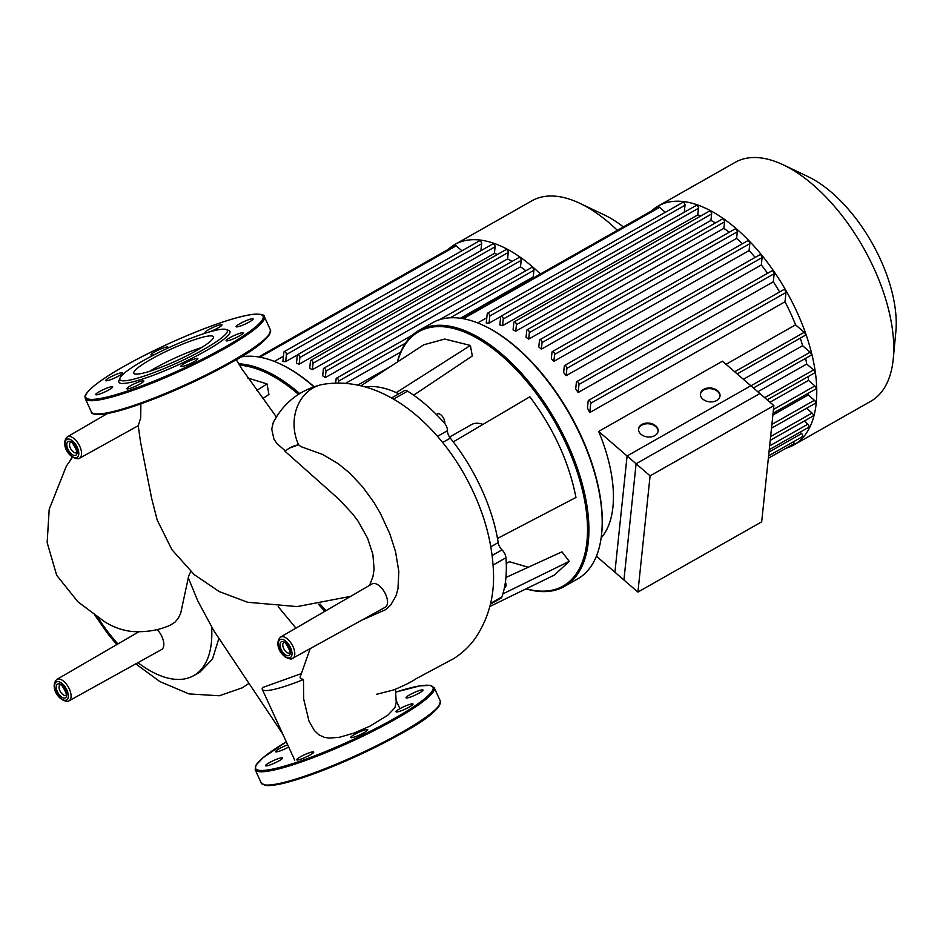 <?xml version="1.0" encoding="UTF-8"?>
<svg xmlns="http://www.w3.org/2000/svg" width="943" height="943" viewBox="0 0 943 943"><rect width="100%" height="100%" fill="white"/><g stroke="black" fill="none" stroke-linecap="round" stroke-linejoin="round"><path stroke-width="1.41" d="M773.873 405.62L650.092 475.85L627.083 455.976L750.864 385.746L773.873 405.62L761.685 521.844L637.916 592.074L650.092 475.85M637.916 592.074L614.907 572.201L627.083 455.976M68.026 701.203A12.33 6.224 60.4 0 0 69.004 700.849L67.59 701.356C57.488 700.732 50.014 685.938 56.839 679.408A12.33 6.224 60.4 0 1 57.877 679.031A12.33 6.224 60.4 0 1 69.31 688.909A12.33 6.224 60.4 0 1 69.004 700.849L161.548 649.574A13.391 6.754 -119.6 0 0 161.89 636.596A13.391 6.754 -119.6 0 0 157.092 629.523M280.531 637.079C273.718 643.609 281.179 658.391 291.293 659.027L385.251 607.245A13.391 6.754 -119.6 0 0 385.593 594.267A13.391 6.754 -119.6 0 0 372.037 583.941L280.531 637.079A12.33 6.224 60.4 0 1 281.568 636.702A12.33 6.224 60.4 0 1 293.014 646.58A12.33 6.224 60.4 0 1 292.695 658.52A12.33 6.224 60.4 0 1 291.717 658.874M72.493 457.19L66.328 466.196L49.201 509.279L47.15 542.579L56.674 575.265L77.892 601.811L104.614 621.708C113.408 627.319 122.814 630.608 132.845 631.562C146.896 632.293 159.402 630.148 170.341 625.126L174.891 622.274L178.18 618.384L180.667 613.374L188.694 576.02L190.769 571.505M140.542 442.114L138.232 425.717L140.684 417.902L140.884 403.84M188.317 577.823L197.735 600.797L213.672 630.454L282.629 733.784M97.53 616.922A108.751 54.871 -119.6 0 0 117.91 643.939M137.973 662.646A108.751 54.871 -119.6 0 0 193.669 675.648A108.751 54.871 -119.6 0 0 211.597 627.012M294.723 760.199L262.284 689.357A58.537 8.581 -24.6 0 1 262.496 687.577L300.923 673.75M278.22 606.714L295.937 628.132M107.443 413.529L67.318 436.833A12.33 6.224 60.4 0 1 68.356 436.456A12.33 6.224 60.4 0 1 79.79 446.334A12.33 6.224 60.4 0 1 79.483 458.274L138.232 425.706M369.585 585.355L372.945 576.633L374.088 569.183L372.862 554.272L367.593 538.241L358.187 521.314L352.788 514.124L339.409 499.672L285.057 451.308A108.751 54.871 -119.6 0 1 289.701 447.996L298.577 444.778L300.958 446.652L322.412 454.361L338.207 463.685L349.346 472.773L362.666 486.906L373.888 502.348L380.418 513.416L389.801 533.797L395.553 551.702L398.83 571.611L397.981 588.68L395.977 595.929L390.602 605.206L385.64 609.649L362.218 619.999M285.434 450.978L276.912 443.54L273.894 438.966L271.737 429.195L273.222 422.664C283.572 402.744 299.78 390.037 321.846 384.555L321.846 384.555C383.188 373.758 439.414 425.776 468.471 482.132C484.077 512.403 492.411 542.508 493.46 572.448C494.45 596.294 488.592 617.936 475.885 637.374C470.168 645.672 462.836 652.721 453.878 658.532L416.205 678.654C411.902 681.718 404.347 685.49 393.537 689.993L376.493 694.307M319.96 603.98A108.751 54.871 -119.6 0 0 326.125 610.604M300.133 677.133L300.44 678.512L303.469 679.526L303.729 699.258L309.021 721.242L314.514 730.695L318.97 734.845L324.333 737.355L329.26 738.121L339.551 737.261L354.026 733.065L370.127 726.051L387.832 715.207L394.928 707.698L396.213 702.429M262.284 689.357A58.537 8.581 -24.6 0 0 303.469 679.526M218.823 638.611L212.423 659.192L199.916 672.111L193.669 675.659M321.846 384.555A42.895 36.494 -100.7 0 0 298.577 444.778A108.751 54.871 -119.6 0 0 289.701 447.996M449.575 437.045L471.488 424.609A39.382 19.874 60.4 0 1 474.706 423.442A39.382 19.874 60.4 0 1 482.981 424.385M526.017 588.868A147.214 74.285 -119.6 0 0 552.28 590.848A147.214 74.285 -119.6 0 0 564.303 586.487A147.214 74.285 -119.6 0 0 562.228 432.837A147.214 74.285 -119.6 0 0 431.045 326.042A147.214 74.285 -119.6 0 0 419.01 330.404A147.214 74.285 -119.6 0 0 397.321 362.053M397.533 361.912A146.224 73.79 60.4 0 1 430.703 327.351A146.224 73.79 60.4 0 1 566.425 444.577A146.224 73.79 60.4 0 1 551.136 590.389A146.224 73.79 60.4 0 1 526.241 588.762M419.01 330.404L432.33 322.86A147.214 74.285 60.4 0 1 444.353 318.498A147.214 74.285 60.4 0 1 483.783 325.583A147.214 74.285 60.4 0 1 601.681 533.361A147.214 74.285 60.4 0 1 577.611 578.931L564.303 586.487M444.731 423.431A6.401 3.23 -119.6 0 0 442.75 416.9A6.401 3.23 -119.6 0 0 437.941 413.741A6.401 3.23 -119.6 0 0 437.411 413.93L436.373 414.519M504.387 587.866L504.965 587.536A6.401 3.23 -119.6 0 0 505.401 582.043M601.728 532.878A146.224 73.79 -119.6 0 0 601.775 532.394A146.224 73.79 -119.6 0 0 484.667 325.995A146.224 73.79 -119.6 0 0 484.231 325.795M505.919 577.481L561.969 551.832L569.254 561.356L554.413 575.041L489.818 606.514M506.261 563.301L509.538 561.757L528.28 567.25M453.277 441.878L529.848 396.803C553.73 428.747 569.101 462.306 575.949 497.48L497.491 538.441A127.022 64.1 -119.6 0 0 453.277 441.878A127.022 64.1 -119.6 0 0 450.341 438.118A7.391 3.725 60.4 0 1 447.465 430.692A7.391 3.725 -119.6 0 0 444.118 422.688A136.876 69.063 60.4 0 0 407.588 391.145A7.391 3.725 -119.6 0 0 404.394 390.673L391.451 398.017M361.263 385.628L423.749 344.784L444.731 339.056L470.392 345.444L472.302 355.983L413.647 395.176M470.392 345.444L396.26 392.618A127.022 64.1 -119.6 0 0 365.66 386.83M569.254 561.356L502.843 593.925M398.818 393.832A127.022 64.1 -119.6 0 0 396.26 392.618M493.118 565.034L505.955 557.761A7.391 3.725 -119.6 0 0 502.03 549.875A7.391 3.725 60.4 0 1 498.187 542.626A127.022 64.1 -119.6 0 0 497.491 538.441M505.955 557.761A136.876 69.063 60.4 0 1 501.841 597.002L490.56 603.39M490.372 604.204L500.851 598.263A7.391 3.725 -119.6 0 0 501.841 597.002M201.531 347.566A43.767 6.412 -24.6 0 0 149.713 371.294M206.458 336.356A43.767 6.412 -24.6 0 0 160.499 354.203A43.767 6.412 -24.6 0 0 133.8 373.228A43.767 6.412 -24.6 0 0 140.731 373.652A43.767 6.412 -24.6 0 0 186.69 355.817A43.767 6.412 -24.6 0 0 213.389 336.781A43.767 6.412 -24.6 0 0 206.458 336.356M119.938 378.167L118.959 380.701A61.047 8.947 -24.6 0 0 128.566 382.787A61.047 8.947 -24.6 0 0 196.533 355.924A61.047 8.947 -24.6 0 0 228.748 330.439L226.19 329.52A59.079 8.664 -24.6 0 0 217.963 329.838A59.079 8.664 -24.6 0 0 159.732 351.998A59.079 8.664 -24.6 0 0 119.938 378.167A59.079 8.664 -24.6 0 0 129.226 380.182A59.079 8.664 -24.6 0 0 195.012 354.179A59.079 8.664 -24.6 0 0 226.19 329.52M130.488 385.758A9.359 1.367 -24.6 0 0 126.81 388.728A9.359 1.367 -24.6 0 0 131.607 387.844A9.359 1.367 -24.6 0 0 140.153 383.919A9.359 1.367 -24.6 0 0 143.831 380.948A9.359 1.367 -24.6 0 0 139.034 381.832A9.359 1.367 -24.6 0 0 130.488 385.758M180.962 365.978A9.359 1.367 -24.6 0 0 180.844 366.403A9.359 1.367 -24.6 0 0 188.848 364.234A9.359 1.367 -24.6 0 0 197.724 359.047A9.359 1.367 -24.6 0 0 197.853 358.611A9.359 1.367 -24.6 0 0 189.838 360.792A9.359 1.367 -24.6 0 0 180.962 365.978M227.593 340.812A9.359 1.367 -24.6 0 0 237.424 336.993A9.359 1.367 -24.6 0 0 243.129 332.926A9.359 1.367 -24.6 0 0 241.644 332.832A9.359 1.367 -24.6 0 0 231.813 336.651A9.359 1.367 -24.6 0 0 226.108 340.718A9.359 1.367 -24.6 0 0 227.593 340.812M243.07 324.993A9.359 1.367 -24.6 0 0 253.125 318.934A9.359 1.367 -24.6 0 0 246.17 320.655A9.359 1.367 -24.6 0 0 236.115 326.714A9.359 1.367 -24.6 0 0 243.07 324.993M218.316 327.799A9.359 1.367 -24.6 0 0 221.994 324.816A9.359 1.367 -24.6 0 0 217.208 325.7A9.359 1.367 -24.6 0 0 208.662 329.626A9.359 1.367 -24.6 0 0 204.985 332.608A9.359 1.367 -24.6 0 0 209.782 331.724A9.359 1.367 -24.6 0 0 218.316 327.799M166.546 348.733A9.359 1.367 -24.6 0 0 167.842 347.578A9.359 1.367 -24.6 0 0 167.972 347.154A9.359 1.367 -24.6 0 0 159.956 349.323A9.359 1.367 -24.6 0 0 151.08 354.509A9.359 1.367 -24.6 0 0 150.963 354.933A9.359 1.367 -24.6 0 0 155.359 354.191M121.211 372.744A9.359 1.367 -24.6 0 0 111.392 376.563A9.359 1.367 -24.6 0 0 105.687 380.63A9.359 1.367 -24.6 0 0 107.172 380.713A9.359 1.367 -24.6 0 0 116.991 376.905A9.359 1.367 -24.6 0 0 122.696 372.839A9.359 1.367 -24.6 0 0 121.211 372.744M105.746 388.551A9.359 1.367 -24.6 0 0 95.679 394.622A9.359 1.367 -24.6 0 0 102.634 392.901A9.359 1.367 -24.6 0 0 112.7 386.83A9.359 1.367 -24.6 0 0 105.746 388.551M300.381 756.84A9.359 1.367 155.4 0 1 308.927 752.915A9.359 1.367 155.4 0 1 313.724 752.031A9.359 1.367 155.4 0 1 310.047 755.013A9.359 1.367 155.4 0 1 301.501 758.938A9.359 1.367 155.4 0 1 296.715 759.822A9.359 1.367 155.4 0 1 300.381 756.84M350.855 737.061A9.359 1.367 155.4 0 1 359.731 731.874A9.359 1.367 155.4 0 1 367.746 729.705A9.359 1.367 155.4 0 1 367.629 730.13A9.359 1.367 155.4 0 1 358.753 735.316A9.359 1.367 155.4 0 1 350.737 737.485A9.359 1.367 155.4 0 1 350.855 737.061M397.486 711.894A9.359 1.367 155.4 0 1 396.013 711.8A9.359 1.367 155.4 0 1 401.718 707.733A9.359 1.367 155.4 0 1 411.537 703.926A9.359 1.367 155.4 0 1 413.022 704.02A9.359 1.367 155.4 0 1 407.317 708.087A9.359 1.367 155.4 0 1 397.486 711.894M412.963 696.087A9.359 1.367 155.4 0 1 406.009 697.808A9.359 1.367 155.4 0 1 416.063 691.738A9.359 1.367 155.4 0 1 423.018 690.017A9.359 1.367 155.4 0 1 412.963 696.087M288.699 747.033A9.359 1.367 155.4 0 1 277.065 751.807A9.359 1.367 155.4 0 1 275.58 751.712A9.359 1.367 155.4 0 1 287.698 744.84M275.639 759.645A9.359 1.367 155.4 0 1 282.594 757.924A9.359 1.367 155.4 0 1 272.539 763.983A9.359 1.367 155.4 0 1 265.584 765.704A9.359 1.367 155.4 0 1 275.639 759.645M299.662 393.561A147.214 74.285 -119.6 0 0 238.697 363.809M239.534 365.189A146.224 73.79 60.4 0 1 298.459 394.327M240.677 357.032A147.214 74.285 60.4 0 1 240.984 356.973A147.214 74.285 60.4 0 1 280.425 364.069A147.214 74.285 60.4 0 1 313.889 386.807M314.137 386.724A146.224 73.79 -119.6 0 0 281.309 364.481A146.224 73.79 -119.6 0 0 280.873 364.269M247.879 378.06L267.034 383.919L268.944 394.469L262.826 398.547M267.034 383.919L256.755 390.461M651.542 210.937A137.36 69.31 60.4 0 1 658.273 205.987A137.36 69.31 60.4 0 1 763.005 256.708A137.36 69.31 60.4 0 1 816.202 403.333A137.36 69.31 60.4 0 1 793.841 444.931A137.36 69.31 60.4 0 1 786.144 448.173M658.273 205.987L735.245 162.314A137.36 69.31 60.4 0 1 783.268 164.848A137.36 69.31 60.4 0 1 893.269 358.741A137.36 69.31 60.4 0 1 893.174 359.66A137.36 69.31 60.4 0 1 870.813 401.258L793.841 444.931M601.139 537.946A125.054 63.11 -119.6 0 0 612.915 507.11A125.054 63.11 -119.6 0 0 598.664 431.423L722.444 361.193L759.881 393.537L636.101 463.756L598.664 431.423M785 301.772L785.979 292.471A1.969 0.99 60.4 0 0 785.213 290.373A1.969 0.99 60.4 0 0 783.716 289.642L588.503 400.398A1.969 0.99 60.4 0 0 588.184 400.987L587.442 408.13A125.054 63.11 60.4 0 1 589.799 412.527L785 301.772A125.054 63.11 60.4 0 1 795.562 324.84L726.027 364.293M773.331 281.792L774.179 273.682A1.969 0.99 60.4 0 0 773.425 271.584A1.969 0.99 60.4 0 0 771.916 270.853L576.715 381.609A1.969 0.99 60.4 0 0 576.397 382.21L575.69 388.87A125.054 63.11 60.4 0 1 578.13 392.547L773.331 281.792A125.054 63.11 60.4 0 1 779.59 291.976M761.331 264.948L762.109 257.569A1.969 0.99 60.4 0 0 761.343 255.47A1.969 0.99 60.4 0 0 759.846 254.74L564.633 365.495A1.969 0.99 60.4 0 0 564.315 366.096L563.643 372.568A125.054 63.11 60.4 0 1 566.13 375.691L761.331 264.948A125.054 63.11 60.4 0 1 767.578 273.317M749.084 250.579L749.803 243.683A1.969 0.99 60.4 0 0 749.037 241.585A1.969 0.99 60.4 0 0 747.54 240.854L552.327 351.609A1.969 0.99 60.4 0 0 552.009 352.211L551.337 358.67A125.054 63.11 60.4 0 1 553.871 361.334L749.084 250.579A125.054 63.11 60.4 0 1 755.166 257.392M736.589 238.414L737.285 231.813A1.969 0.99 60.4 0 0 736.518 229.703A1.969 0.99 60.4 0 0 735.021 228.984L539.809 339.728A1.969 0.99 60.4 0 0 539.49 340.329L538.795 346.93A125.054 63.11 60.4 0 1 541.388 349.169L736.589 238.414A125.054 63.11 60.4 0 1 742.389 243.777M528.681 339.103L529.353 332.631A1.969 0.99 -119.6 0 0 528.587 330.533A1.969 0.99 -119.6 0 0 527.09 329.802A1.969 0.99 -119.6 0 0 526.772 330.404L526.041 337.299A125.054 63.11 60.4 0 1 528.681 339.103L723.882 228.347A125.054 63.11 60.4 0 1 729.198 232.284M515.738 331.193L516.422 324.722A1.969 0.99 -119.6 0 0 515.656 322.624A1.969 0.99 -119.6 0 0 514.159 321.893A1.969 0.99 -119.6 0 0 513.841 322.482L513.063 329.85A125.054 63.11 60.4 0 1 515.738 331.193L710.951 220.438A125.054 63.11 60.4 0 1 715.466 222.925M502.56 325.689L503.256 319.029A1.969 0.99 -119.6 0 0 502.489 316.931A1.969 0.99 -119.6 0 0 500.992 316.2A1.969 0.99 -119.6 0 0 500.674 316.801L499.814 324.899A125.054 63.11 60.4 0 1 502.56 325.689L697.761 214.933A125.054 63.11 60.4 0 1 700.838 215.971M489.063 323.143L489.806 316.011A1.969 0.99 -119.6 0 0 489.04 313.901A1.969 0.99 -119.6 0 0 487.543 313.182A1.969 0.99 -119.6 0 0 487.225 313.771L486.246 323.072A125.054 63.11 60.4 0 1 489.063 323.143L500.733 316.518M477.688 322.919L486.8 317.756M719.969 396.296A9.843 6.943 6 0 0 714.311 389.53A9.843 6.943 6 0 0 703.678 390.037A9.843 6.943 6 0 0 700.401 394.245M716.68 400.504A9.843 6.943 -174 0 1 705.835 400.916A9.843 6.943 -174 0 1 700.425 393.891A9.843 6.943 -174 0 1 703.761 389.341A9.843 6.943 -174 0 1 714.605 388.917A9.843 6.943 -174 0 1 720.016 395.942A9.843 6.943 -174 0 1 716.68 400.504M658.073 431.411A9.843 6.943 6 0 0 652.426 424.645A9.843 6.943 6 0 0 641.794 425.152A9.843 6.943 6 0 0 638.517 429.36M654.796 435.619A9.843 6.943 -174 0 1 643.939 436.031A9.843 6.943 -174 0 1 638.541 429.006A9.843 6.943 -174 0 1 641.865 424.456A9.843 6.943 -174 0 1 652.721 424.032A9.843 6.943 -174 0 1 658.12 431.057A9.843 6.943 -174 0 1 654.796 435.619M596.4 556.205L623.924 579.98L636.101 463.756M805.652 358.328A125.054 63.11 60.4 0 1 806.701 364.045L813.561 369.962A1.969 0.99 60.4 0 1 814.634 371.707A1.969 0.99 60.4 0 1 814.387 373.063L767.189 399.844M806.701 364.045L757.842 391.769M808.257 376.54A125.054 63.11 60.4 0 1 808.505 380.383L814.929 385.923A1.969 0.99 60.4 0 1 815.99 387.667A1.969 0.99 60.4 0 1 815.754 389.023L773.071 413.234M808.505 380.383L769.971 402.248M808.399 393.196A125.054 63.11 60.4 0 1 808.257 394.952L814.41 400.268A1.969 0.99 60.4 0 1 815.483 402.013A1.969 0.99 60.4 0 1 815.235 403.368L771.504 428.181M808.257 394.952L772.883 415.026M806.571 408.284L812.076 413.046A1.969 0.99 60.4 0 1 813.149 414.79A1.969 0.99 60.4 0 1 812.913 416.146L770.231 440.357M804.249 421.061L807.88 424.197A1.969 0.99 60.4 0 1 808.953 425.941A1.969 0.99 60.4 0 1 808.705 427.297L769.252 449.681M800.041 432.212L801.609 433.568A1.969 0.99 60.4 0 1 802.67 435.312A1.969 0.99 60.4 0 1 802.434 436.668L768.604 455.858M800.312 338.101A125.054 63.11 60.4 0 1 802.587 345.704L743.39 379.286M793.57 441.701A1.969 0.99 60.4 0 1 793.676 443.894L768.356 458.263M802.587 345.704L810.131 352.211A1.969 0.99 60.4 0 1 811.204 353.955A1.969 0.99 60.4 0 1 810.956 355.311L753.433 387.962M462.907 318.628A1.969 0.99 60.4 0 1 463.225 317.779A1.969 0.99 60.4 0 1 464.345 318.109L465.583 319.17M539.809 339.728A1.969 0.99 60.4 0 1 541.317 340.458A1.969 0.99 60.4 0 1 542.072 342.557L541.388 349.169M552.327 351.609A1.969 0.99 60.4 0 1 553.836 352.34A1.969 0.99 60.4 0 1 554.59 354.438L553.871 361.334M564.633 365.495A1.969 0.99 60.4 0 1 566.142 366.226A1.969 0.99 60.4 0 1 566.908 368.324L566.13 375.691M576.715 381.609A1.969 0.99 60.4 0 1 578.212 382.339A1.969 0.99 60.4 0 1 578.978 384.438L578.13 392.547M588.503 400.398A1.969 0.99 60.4 0 1 590.012 401.117A1.969 0.99 60.4 0 1 590.766 403.227L589.799 412.527M463.225 317.779L658.438 207.024A1.969 0.99 60.4 0 1 659.558 207.354L665.31 212.316M487.543 313.182L682.744 202.427A1.969 0.99 60.4 0 1 684.253 203.158A1.969 0.99 60.4 0 1 685.007 205.256L684.288 212.199M500.992 316.2L696.193 205.444A1.969 0.99 60.4 0 1 697.702 206.175A1.969 0.99 60.4 0 1 698.457 208.273L697.761 214.933M514.159 321.893L709.36 211.138A1.969 0.99 60.4 0 1 710.869 211.869A1.969 0.99 60.4 0 1 711.623 213.967L710.951 220.438M527.09 329.802L722.291 219.047A1.969 0.99 60.4 0 1 723.8 219.778A1.969 0.99 60.4 0 1 724.554 221.876L723.882 228.347M795.562 324.84L804.226 332.313A1.969 0.99 60.4 0 1 805.287 334.058A1.969 0.99 60.4 0 1 805.051 335.425L737.178 373.923M893.269 358.741L895.85 331.641A109.895 55.448 -119.6 0 0 807.845 176.53L783.268 164.848M448.184 249.423A137.36 69.31 60.4 0 1 454.903 244.473A137.36 69.31 60.4 0 1 532.842 267.093A137.36 69.31 60.4 0 1 540.398 273.989M454.903 244.473L531.876 200.8A137.36 69.31 60.4 0 1 579.898 203.334A137.36 69.31 60.4 0 1 609.815 223.42A137.36 69.31 60.4 0 1 617.37 230.328M623.358 226.921A109.895 55.448 -119.6 0 0 604.487 215.016L579.898 203.334M460.373 318.239L533.231 276.9A125.054 63.11 60.4 0 1 534.033 277.607M346.128 383.047L400.657 352.116M325.311 377.577L325.995 371.118A1.969 0.99 -119.6 0 0 325.229 369.019A1.969 0.99 -119.6 0 0 323.732 368.289A1.969 0.99 -119.6 0 0 323.402 368.89L322.683 375.786A125.054 63.11 60.4 0 1 325.311 377.577L520.524 266.834A125.054 63.11 60.4 0 1 525.84 270.759M312.381 369.68L313.052 363.208A1.969 0.99 -119.6 0 0 312.298 361.098A1.969 0.99 -119.6 0 0 310.789 360.379A1.969 0.99 -119.6 0 0 310.471 360.969L309.705 368.336A125.054 63.11 60.4 0 1 312.381 369.68L507.582 258.924A125.054 63.11 60.4 0 1 512.096 261.411M299.19 364.175L299.886 357.515A1.969 0.99 -119.6 0 0 299.131 355.417A1.969 0.99 -119.6 0 0 297.623 354.686A1.969 0.99 -119.6 0 0 297.304 355.275L296.456 363.385A125.054 63.11 60.4 0 1 299.19 364.175L494.403 253.419A125.054 63.11 60.4 0 1 497.48 254.457M285.694 361.629L286.448 354.497A1.969 0.99 -119.6 0 0 285.682 352.387A1.969 0.99 -119.6 0 0 284.185 351.656A1.969 0.99 -119.6 0 0 283.855 352.258L282.888 361.558A125.054 63.11 60.4 0 1 285.694 361.629L297.375 355.004M274.33 361.405L283.442 356.242M259.537 357.114A1.969 0.99 60.4 0 1 259.867 356.265L455.068 245.51A1.969 0.99 60.4 0 1 456.188 245.828L461.94 250.803M259.867 356.265A1.969 0.99 60.4 0 1 260.987 356.584L262.213 357.645M335.708 382.787L336.132 378.815A1.969 0.99 60.4 0 1 336.451 378.214A1.969 0.99 60.4 0 1 337.948 378.945A1.969 0.99 60.4 0 1 338.714 381.043L338.537 382.728M284.185 351.656L479.386 240.913A1.969 0.99 60.4 0 1 480.883 241.632A1.969 0.99 60.4 0 1 481.649 243.742L480.918 250.685M297.623 354.686L492.835 243.931A1.969 0.99 60.4 0 1 494.332 244.661A1.969 0.99 60.4 0 1 495.099 246.76L494.403 253.419M310.789 360.379L506.002 249.624A1.969 0.99 60.4 0 1 507.499 250.343A1.969 0.99 60.4 0 1 508.265 252.453L507.582 258.924M323.732 368.289L518.933 257.533A1.969 0.99 60.4 0 1 520.43 258.264A1.969 0.99 60.4 0 1 521.196 260.362L520.524 266.834M439.615 319.689L531.652 267.458A1.969 0.99 60.4 0 1 533.16 268.189A1.969 0.99 60.4 0 1 533.915 270.287L533.231 276.9M57.217 681.636A10.361 5.222 -119.6 0 0 56.132 691.962A10.361 5.222 -119.6 0 0 65.751 700.26A10.361 5.222 -119.6 0 0 66.823 689.934A10.361 5.222 -119.6 0 0 57.217 681.636M60.057 684.96A5.906 2.982 -119.6 0 0 60.046 684.972A5.906 2.982 -119.6 0 0 59.904 690.689A5.906 2.982 -119.6 0 0 65.397 695.427A5.906 2.982 -119.6 0 0 65.88 695.25C69.157 698.291 60.871 681.365 60.081 684.96L60.046 684.972M57.417 691.714A7.874 3.972 60.4 0 1 58.242 683.864A7.874 3.972 60.4 0 1 65.55 690.182A7.874 3.972 60.4 0 1 64.725 698.032A7.874 3.972 60.4 0 1 57.417 691.714M67.696 439.061A10.361 5.222 -119.6 0 0 66.611 449.387A10.361 5.222 -119.6 0 0 76.23 457.685A10.361 5.222 -119.6 0 0 77.302 447.359A10.361 5.222 -119.6 0 0 67.696 439.061M70.536 442.385A5.906 2.982 -119.6 0 0 70.525 442.397A5.906 2.982 -119.6 0 0 70.383 448.114A5.906 2.982 -119.6 0 0 75.876 452.852A5.906 2.982 -119.6 0 0 76.359 452.675C79.636 455.717 71.35 438.79 70.56 442.385L70.525 442.397M67.896 449.139A7.874 3.972 60.4 0 1 68.721 441.289A7.874 3.972 60.4 0 1 76.029 447.607A7.874 3.972 60.4 0 1 75.204 455.457A7.874 3.972 60.4 0 1 67.896 449.139M280.92 639.307A10.361 5.222 -119.6 0 0 279.835 649.633A10.361 5.222 -119.6 0 0 289.442 657.931A10.361 5.222 -119.6 0 0 290.527 647.605A10.361 5.222 -119.6 0 0 280.92 639.307M283.76 642.631A5.906 2.982 -119.6 0 0 283.749 642.643A5.906 2.982 -119.6 0 0 283.607 648.36A5.906 2.982 -119.6 0 0 289.088 653.098A5.906 2.982 -119.6 0 0 289.572 652.921C292.849 655.963 284.574 639.036 283.784 642.631L283.749 642.643M281.108 649.385A7.874 3.972 60.4 0 1 281.933 641.535A7.874 3.972 60.4 0 1 289.253 647.853A7.874 3.972 60.4 0 1 288.428 655.703A7.874 3.972 60.4 0 1 281.108 649.385M67.318 436.833C60.493 443.363 67.967 458.145 78.069 458.781L79.483 458.274A12.33 6.224 60.4 0 1 78.505 458.628M498.187 542.626L490.855 546.787M492.175 555.462L502.03 549.875M442.632 442.491L450.341 438.118M447.465 430.692L437.469 436.361M393.443 399.16L407.588 391.145M108.091 413.364A97.483 14.286 -24.6 0 0 231.636 362.312M106.948 412.904A98.473 14.44 -24.6 0 0 231.73 361.322A98.473 14.44 -24.6 0 0 270.429 329.956L264.346 316.671A98.473 14.44 -24.6 0 1 225.648 348.038A98.473 14.44 -24.6 0 1 100.866 399.62A98.473 14.44 -24.6 0 1 85.283 398.653L91.365 411.938A98.473 14.44 -24.6 0 0 106.948 412.904M101.207 398.311A97.483 14.286 -24.6 0 0 224.74 347.248A97.483 14.286 -24.6 0 0 247.608 315.245A97.483 14.286 -24.6 0 0 124.075 366.297A97.483 14.286 -24.6 0 0 101.207 398.311M231.778 362.23A97.483 14.286 -24.6 0 0 270.028 333.009M255.176 769.736L256.001 765.115L262.956 757.771L286.307 741.823A97.483 14.286 -24.6 0 0 271.101 769.394A97.483 14.286 -24.6 0 0 394.634 718.342A97.483 14.286 -24.6 0 0 395.612 692.174L419.623 685.915L430.232 685.361L434.24 687.753A98.473 14.44 -24.6 0 1 395.553 719.132A98.473 14.44 -24.6 0 1 270.771 770.702A98.473 14.44 -24.6 0 1 255.176 769.736L261.258 783.02A98.473 14.44 -24.6 0 0 276.853 783.987A98.473 14.44 -24.6 0 0 401.635 732.416A98.473 14.44 -24.6 0 0 440.322 701.038C439.768 708.959 426.873 719.733 401.612 733.371C369.727 751.111 337.358 765.681 304.506 777.103C285.246 783.574 272.162 786.344 265.266 785.413L261.258 783.02M401.671 733.312A97.483 14.286 -24.6 0 0 439.933 704.103M277.996 784.446A97.483 14.286 -24.6 0 0 401.529 733.395M813.561 369.962L764.69 397.687M814.929 385.923L773.472 409.439M814.41 400.268L771.904 424.385M812.076 413.046L770.631 436.562M807.88 424.197L769.653 445.886M801.609 433.568L769.005 452.062M810.131 352.211L750.934 385.805M698.457 208.273L503.256 319.029M711.623 213.967L516.422 324.722M724.554 221.876L529.353 332.631M685.007 205.256L489.806 316.011M659.558 207.354L464.345 318.109M804.226 332.313L734.691 371.766M737.285 231.813L542.072 342.557M749.803 243.683L554.59 354.438M762.109 257.569L566.908 368.324M774.179 273.682L578.978 384.438M785.979 292.471L590.766 403.227M456.188 245.828L260.987 356.584M481.649 243.742L286.448 354.497M533.915 270.287L450.212 317.791M405.49 343.158L338.714 381.043M495.099 246.76L299.886 357.515M508.265 252.453L313.052 363.208M521.196 260.362L325.995 371.118M236.257 359.66L241.632 368.56L276.405 417.006M140.495 441.866L151.599 498.175L157.163 519.947L171.897 549.675L194.223 574.617L219.248 591.579L247.596 602.259L297.116 606.597L350.69 596.341M318.439 604.239L324.793 611.382M56.839 679.408L138.727 631.857M300.122 677.168L310.07 648.902M396.225 702.606L395.471 689.298M399.915 708.7L396.107 700.401M248.917 683.416L242.469 687.742L219.283 695.769L189.013 693.918L159.862 681.565L135.757 663.86M116.72 644.635L107.632 633.519L94.63 614.86M70.348 460.208L72.163 456.954M484.667 325.995L483.783 325.583M601.775 532.394L601.681 533.361M270.429 329.956C269.816 337.924 256.909 348.698 231.707 362.277C199.657 380.112 167.159 394.74 134.212 406.15C119.325 411.136 108.056 413.906 100.406 414.472C93.923 414.496 90.905 413.647 91.365 411.938M264.346 316.671C264.806 314.962 261.789 314.113 255.294 314.137C247.644 314.703 236.375 317.473 221.487 322.459C188.553 333.869 156.055 348.497 123.993 366.332C110.213 374.159 99.864 380.984 92.944 386.795C82.359 396.791 85.495 395.883 85.283 398.653M440.322 701.038L434.24 687.753M281.309 364.481L280.425 364.069M390.308 366.638L358.14 384.885M412.551 335.036L336.451 378.214"/></g></svg>
